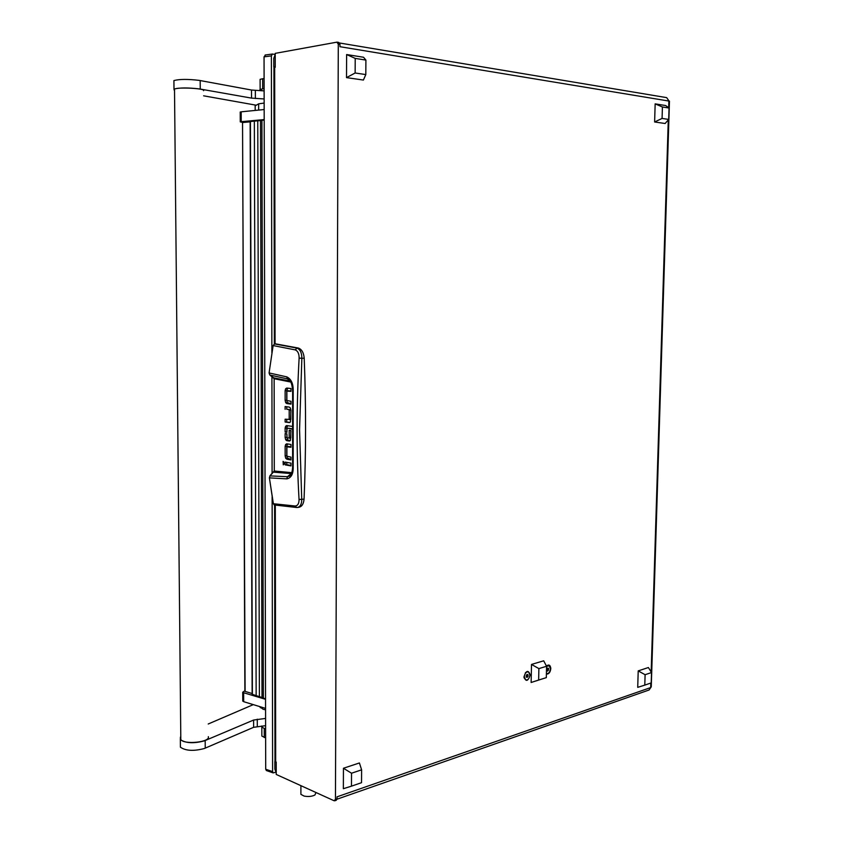 <?xml version="1.0" encoding="UTF-8"?>
<svg xmlns="http://www.w3.org/2000/svg" width="843" height="843" viewBox="0 0 843 843"><rect width="100%" height="100%" fill="white"/><g stroke="black" fill="none" stroke-linecap="round" stroke-linejoin="round"><path stroke-width="1.26" d="M530.215 674.927C528.266 669.69 526.18 670.322 523.967 676.834C525.937 682.071 528.024 681.439 530.215 674.927M546.401 674.031C548.804 674.242 550.268 672.451 550.795 668.647C550.395 665.022 548.941 664.147 546.443 666.033M338.559 42.445L339.982 44.447L338.296 44.163L336.873 42.161L275.218 53.362L275.239 67.271L273.922 67.883M339.982 44.447L339.971 46.702L669.458 101.149L651.26 686.855L649.099 689.985L337.01 799.206M338.296 44.163L335.451 799.375L337.031 798.827L336.273 800.27L334.797 800.787M650.817 683.041L650.68 687.572L337.042 796.835L337.031 798.827M274.976 760.681L276.219 762.125L276.241 774.454L334.113 800.755L335.451 799.375M339.624 43.014L666.665 97.63L668.878 100.812L668.668 107.746M275.482 761.787L274.85 761.577L274.871 769.143L276.23 772.873M275.229 54.447L273.785 58.315L273.796 66.839L275.239 66.66M275.239 67.092L273.796 66.839M550.753 668.647L550.774 667.888M351.531 773.221L351.468 786.161L343.354 788.7L343.449 768.247L351.531 773.221L361.615 769.838L361.542 782.683L351.468 786.161M361.615 769.838L359.413 762.968L343.449 768.247M365.809 74.574L365.904 60.085L355.219 58.399L355.145 72.993L346.515 77.619L363.407 80.053L365.809 74.574L355.145 72.993M365.904 60.085L363.533 57.25L346.621 54.542L346.515 77.619M346.621 54.542L355.219 58.399M645.106 674.706L644.79 685.117L637.719 687.351L638.214 670.891L645.106 674.706L651.523 672.556L651.207 682.904L644.79 685.117M651.523 672.556L648.393 667.53L638.214 670.891M668.699 119.421L669.057 108.03L662.419 106.987L662.071 118.431L654.621 121.982L665.138 123.499L668.699 119.421L662.071 118.431M669.057 108.03L665.685 105.554L655.159 103.868L654.621 121.982M655.159 103.868L662.419 106.987M275.587 343.86L298.464 348.075C301.826 349.402 303.733 352.785 304.207 358.222C306.062 405.999 306.009 452.944 304.06 499.056C303.649 503.882 301.931 506.611 298.917 507.265L297.579 507.454M287.611 443.934L286.757 446.221L286.757 455.705L287.337 458.097L290.961 459.456M288.569 446.474L290.961 446.843M286.778 462.385L286.778 464.683L290.961 465.441M283.764 461.869L284.017 464.177M286.736 406.758L286.736 409.224L290.803 410.004L290.814 419.435L285.124 419.213L285.124 422.016L290.034 422.343M286.736 419.445L286.736 421.869M287.758 388.159L286.736 390.625L286.746 400.204L287.326 402.585L290.972 403.786M288.58 390.783L290.972 391.047M286.746 433.818L287.315 439.656L290.055 440.773M290.803 430.499L290.803 437.886L289.191 438.044L289.181 430.257L290.951 430.52L290.445 440.352L289.37 441.037L286.82 440.678L285.703 439.814L287.315 439.656M289.128 438.212L290.803 437.886M287.6 425.694L286.746 427.981L286.883 431.911M291.963 429.14L288.58 428.276M288.664 428.265L291.963 428.75M304.06 499.056L301.731 499.362C301.731 504.125 300.308 506.822 297.453 507.465L296.62 507.497L297.453 507.465M304.207 358.222L301.847 358.275L299.56 429.74L301.731 499.362L299.044 499.435C299.065 503.524 297.79 505.716 295.208 506.011L296.62 507.497L274.196 504.946L273.343 503.545M298.464 348.075L296.999 348.106C300.203 349.423 301.815 352.817 301.847 358.275L299.117 358.117C296.462 406.484 296.43 453.587 299.044 499.435M274.502 343.923L296.999 348.106L295.24 349.887C297.864 350.994 299.149 353.733 299.117 358.117M286.757 455.705L285.145 455.884L285.724 458.276L287.337 458.097M285.145 455.884L285.145 446.39L285.608 444.535L287.231 444.366M285.724 458.276L286.905 459.214L290.961 459.92L290.961 457.127L286.894 456.179L286.894 446.822L290.961 447.275L290.961 444.472L286.673 443.829L285.608 444.535M287.052 446.632L288.664 446.463M285.166 464.872L285.166 462.101L290.961 463.123L290.961 465.916L285.166 464.872L286.778 464.683M283.079 461.374L283.28 464.862L283.079 461.374M290.814 419.435L289.191 419.572L289.191 410.13L290.803 410.004M290.645 409.73L286.736 409.224M285.113 409.35L285.113 406.547L289.181 407.064L290.371 407.959L290.951 410.362L290.477 421.848L289.37 422.585L285.124 422.016M286.746 400.204L285.124 400.32L285.703 402.712L287.326 402.585M285.124 400.32L285.124 390.741L285.587 388.844L287.21 388.728M285.703 402.712L286.894 403.597L290.972 404.113L290.972 401.289L286.883 400.541L286.873 391.089L290.972 391.342L290.972 388.518L286.757 388.065L285.587 388.844M287.041 390.889L288.654 390.783M286.746 437.317L285.134 437.475L285.134 433.565L286.883 433.839L287.041 437.917L290.698 438.065M285.134 437.475L285.703 439.814M286.746 431.89L285.134 432.048L285.124 428.139L285.619 426.252L287.231 426.094M291.963 426.337L286.631 425.589L285.619 426.252M287.041 428.413L286.883 432.311L285.134 432.048M273.111 345.63L274.576 343.912L273.121 345.567L295.24 349.887M295.208 506.011L273.385 503.735L269.391 477.876L270.097 475.684L274.291 471.058L274.144 378.707L269.865 375.019L269.086 372.954L273.121 345.567L269.086 372.954L269.728 374.872M274.649 505.041L273.29 503.692L269.37 477.707M291.657 473.376L287.4 476.695L269.908 475.895M292.015 472.428L290.635 473.524L273.754 472.175M290.972 382.09L274.059 378.697L273.638 377.738M290.392 381.184L273.806 377.864L269.908 375.03L287.358 378.865L290.213 380.941M289.191 419.572L290.698 419.624M290.983 472.586L274.196 471.026L269.992 475.705L269.391 477.876L286.831 478.866C291.067 477.97 293.185 474.272 293.206 467.781L293.206 390.13C293.185 383.344 291.046 378.918 286.789 376.874L269.18 372.964M286.789 376.874L287.358 378.865L290.698 381.605M290.14 380.783L287.632 378.96C290.266 379.35 291.92 383.07 292.616 390.109L293.206 390.13M292.605 467.328L293.206 467.781M291.604 473.513L289.254 476.137L287.4 476.695L286.831 478.866M546.317 677.635L546.57 666.276L538.888 668.604L538.645 680.027L531.132 682.482L546.317 677.635L538.645 680.027M546.57 666.276L543.682 660.807L531.501 664.432L531.132 682.482M531.501 664.432L538.888 668.604M300.909 792.905L300.898 794.359L304.102 796.077C308.296 796.867 311.91 796.509 314.924 795.012L315.999 792.525M528.034 671.734L525.421 672.63M529.889 675.032L528.561 671.913C526.274 671.481 524.852 673.093 524.304 676.739L525.611 679.848C527.908 680.29 529.33 678.689 529.889 675.032M524.009 677.709L525.769 679.922M527.128 674.358L526.18 676.918L527.065 677.403L527.981 676.371L528.013 674.843L527.128 674.358M526.98 674.537L528.013 674.843M526.201 676.149L526.443 675.148M526.422 675.896L527.981 676.371M548.667 665.475L546.454 666.054M546.506 673.546L546.412 673.525C548.603 673.852 549.963 672.271 550.479 668.741L549.162 665.643L546.57 666.423M547.813 668.067L546.928 669.079L546.896 670.585L547.75 671.07L548.667 668.552L547.813 668.067M547.655 668.257L548.667 668.552M546.907 669.785L547.096 668.889M547.075 669.595L548.635 670.048M275.208 54.458L272.426 54.026L271.372 55.88L271.878 352.838M271.92 376.505L272.089 473.682M272.131 496.833L272.605 771.619L273.121 772.883L275.777 772.251M266.651 770.628L265.703 769.227L264.049 56.86L265.534 55.016M265.566 709.817L263.121 709.258L259.349 706.476M264.154 103.067L258.653 103.837L255.144 105.849M244.881 690.733L242.721 692.229L243.638 692.735L265.545 699.311M243.638 692.735L243.68 701.682L265.566 708.383M243.68 701.682L242.752 700.628M240.223 112.214L241.182 111.824L241.224 121.687L264.196 119.58M241.182 111.824L264.165 109.548M242.995 122.498L240.266 121.866L241.224 121.687M250.139 121.582L254.344 121.118L256.156 695.654L252.141 694.242M254.344 121.118L257.758 120.812L259.402 696.634L263.364 697.993L261.91 120.359L264.196 120.022M262.015 697.414L260.498 120.56L261.91 120.359M257.758 120.812L260.498 120.56M242.542 122.614L245.113 691.418L252.131 693.526M242.784 122.52L250.139 121.845M265.534 699.016L263.364 697.993M259.402 696.634L256.156 695.654M265.629 737.952L261.857 736.055L261.846 734.58M261.604 726.044L261.825 727.014L264.249 728.436L264.27 737.509M265.608 728.868L264.249 728.436M263.459 90.865L262.458 90.696C260.224 90.285 259.454 89.864 260.139 89.432L260.108 79.337L262.658 78.747L262.689 88.873L260.139 89.432M264.122 88.705L262.689 88.873M260.118 79.98L260.108 79.337M264.101 78.568L262.658 78.747M208.305 736.656C210.634 742.156 184.122 744.991 180.813 739.543L180.444 738.742M203.584 90.686C205.998 88.473 177.926 86.913 174.512 89.084L174.122 89.4M174.132 90.075L173.995 89.052C179.601 87.651 188.052 87.598 199.348 88.905L251.53 98.115L264.144 98.958M173.921 81.571L173.911 80.57C179.527 79.094 187.978 79.042 199.285 80.391L251.499 90.032L264.122 90.896M255.861 105.143L203.616 95.817M180.381 744.801L180.413 747.193C185.755 750.892 193.753 751.324 204.396 748.489L253.638 727.309L265.598 725.675M180.423 737.098L180.339 739.606C185.681 743.241 193.69 743.674 204.343 740.881L253.617 720.038L265.587 718.426M253.3 704.632L208.21 724M651.165 671.966L668.288 119.896M274.67 67.366L275.071 343.891M275.303 505.168L275.682 761.882M285.145 446.39L286.757 446.221M286.905 459.214L288.517 459.035M289.707 422.512L289.033 422.575M285.124 390.741L286.736 390.625M286.894 403.597L288.517 403.47M289.76 440.942L288.98 441.015M286.82 440.678L288.432 440.51M286.746 427.981L285.124 428.139M274.144 378.665L274.291 470.963M265.703 769.227L272.605 771.619M271.372 55.88L264.049 56.86M260.329 706.782L260.329 707.709M258.653 103.837L258.664 110.096M255.176 105.47L255.187 110.444L255.144 105.48M250.413 121.476L252.394 694.527M255.387 98.515L255.355 90.433M251.53 98.115L251.499 90.032M200.244 89.052L200.17 80.549M257.294 726.476L257.273 719.205M253.638 727.309L253.617 720.038M205.239 748.141L205.176 740.544M273.922 67.577L274.344 343.944M274.586 505.031L274.976 761.366M337.242 42.171L338.812 42.435M286.999 446.632L288.612 446.463M288.622 390.783L286.999 390.889M286.999 428.413L288.622 428.265M292.616 390.109L292.616 467.57C292.152 472.912 291.025 475.768 289.254 476.137L291.278 474.166M300.898 794.359L300.909 785.665M273.121 772.883L266.23 770.481M265.113 55.027L272.426 54.026M242.721 692.229L242.763 701.155M240.223 112.014L240.266 121.866M244.881 691.292L242.542 122.562M252.141 694.39L250.139 121.529M261.825 727.014L261.857 736.055M180.813 739.543L174.512 89.084M173.995 89.052L173.911 80.57M180.413 747.193L180.339 739.606"/></g></svg>
